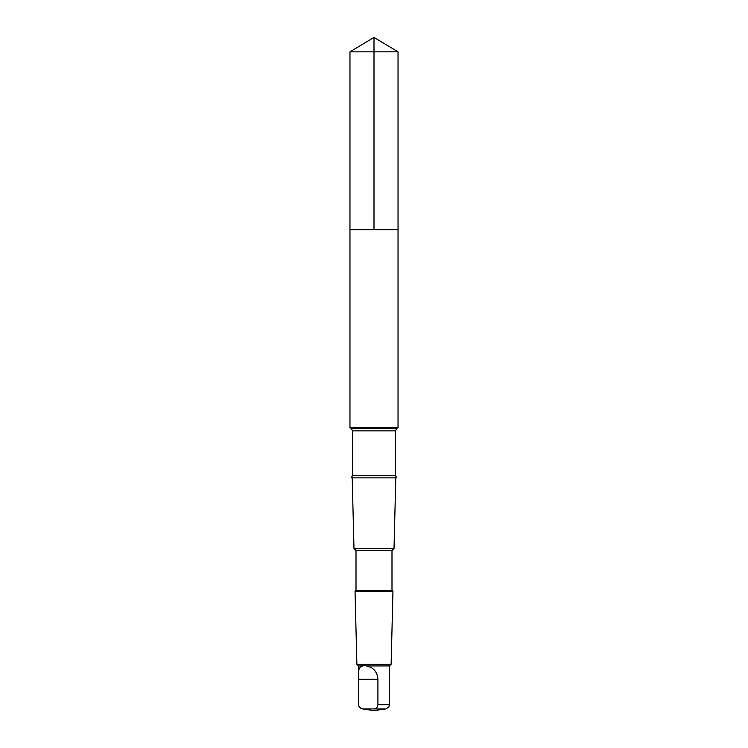 <?xml version="1.0" encoding="UTF-8"?>
<svg xmlns="http://www.w3.org/2000/svg" width="748" height="748" viewBox="0 0 748 748"><rect width="100%" height="100%" fill="white"/><g stroke="black" fill="none" stroke-linecap="round" stroke-linejoin="round"><path stroke-width="1.12" d="M349.961 229.739L398.039 229.739L398.039 51.846L349.961 51.846L349.961 229.739L398.039 229.739L398.039 427.697L349.961 427.697L349.961 229.739M362.574 665.935L360.405 666.898L359.124 668.815L358.61 671.573L358.685 705.897L359.872 707.823L362.49 708.936L373.944 708.936C376.169 708.795 377.497 707.384 377.918 704.71L377.918 679.306C377.282 671.769 373.411 667.31 366.305 665.935C364.229 664.832 362.976 664.832 362.574 665.935L358.507 665.935L356.871 664.299L355.048 591.275L392.952 591.275L391.989 590.312L356.011 590.312L356.011 550.565L353.982 548.536L352.214 477.869M352.626 475.401L395.374 475.401L396.795 477.869L351.205 477.869L352.626 475.401L352.626 430.876L351.205 428.408L349.961 427.697M391.989 590.312L391.989 550.565L394.018 548.536L353.982 548.536M391.989 550.565L356.011 550.565M362.49 708.936L374 710.6L385.818 708.936L388.857 706.954L389.484 704.71L389.493 665.935L391.129 664.299L356.871 664.299M389.493 665.935L366.305 665.935M374 229.739L374 37.4L349.961 51.846M395.374 475.401L395.374 430.876L396.795 428.408L351.205 428.408M395.374 430.876L352.626 430.876M389.484 704.71L377.918 704.71M385.818 708.936L373.944 708.936M377.918 679.306L358.516 679.306M374 37.4L398.039 51.846M358.507 675.491L358.507 665.935M359.171 706.991L362.182 708.936M396.795 428.408L398.039 427.697M394.018 548.536L395.786 477.869M356.011 590.312L355.048 591.275M391.129 664.299L392.952 591.275"/></g></svg>

